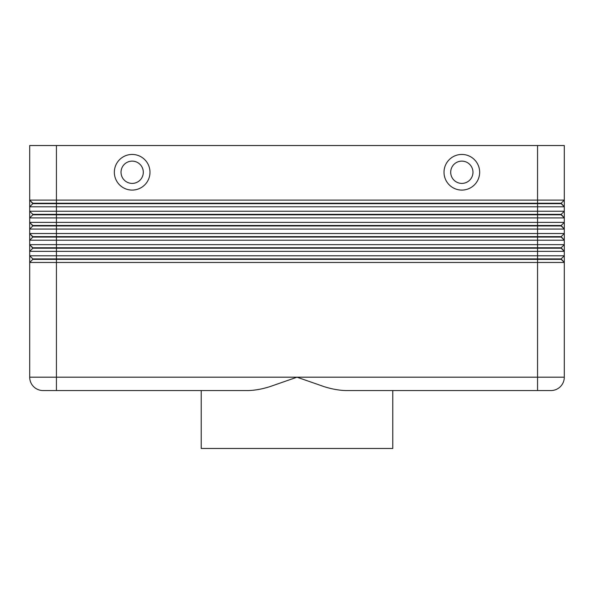 <?xml version="1.0" encoding="UTF-8"?>
<svg xmlns="http://www.w3.org/2000/svg" width="594" height="594" viewBox="0 0 594 594"><rect width="100%" height="100%" fill="white"/><g stroke="black" fill="none" stroke-linecap="round" stroke-linejoin="round"><path stroke-width="0.89" d="M56.43 145.53L564.3 145.53L564.3 200.104L56.43 200.104L56.43 145.53L29.7 145.53L29.7 200.104L32.819 203.668L561.182 203.668L564.3 206.786L564.3 200.104L561.182 203.222L32.819 203.222L29.7 200.104L29.7 206.786L564.3 206.786L564.3 211.241L29.7 211.241L32.819 214.36L29.7 211.241L29.7 217.924L564.3 217.924L564.3 211.241L561.182 214.36L32.819 214.36L32.819 214.805L561.182 214.805L564.3 217.924L564.3 222.379L29.7 222.379L29.7 229.061L564.3 229.061L564.3 222.379L561.182 225.497L32.819 225.497L29.7 222.379L32.819 225.943L561.182 225.943L564.3 229.061L564.3 233.516L29.7 233.516L29.7 240.199L564.3 240.199L564.3 233.516L561.182 236.635L32.819 236.635L29.7 233.516L32.819 237.08L561.182 237.08L564.3 240.199L564.3 244.654L29.7 244.654L29.7 251.336L564.3 251.336L564.3 255.791L29.7 255.791L29.7 262.474L564.3 262.474L564.3 244.654L561.182 247.772L32.819 247.772L29.7 244.654L32.819 248.218L561.182 248.218L564.3 251.336L561.182 247.772M32.819 203.668L29.7 206.786L29.7 211.241M564.3 255.791L561.182 258.91L56.43 258.91L56.43 200.104L29.7 200.104M32.819 214.805L29.7 217.924L29.7 222.379M32.819 225.943L29.7 229.061L29.7 233.516M32.819 237.08L29.7 240.199L29.7 244.654M32.819 248.218L29.7 251.336L29.7 255.791L29.7 251.336M43.065 390.555A13.365 13.365 0 0 1 33.613 386.642A13.365 13.365 0 0 0 43.065 390.555L248.195 390.555C254.945 390.377 262.177 389.07 269.899 386.642L297 377.19L56.43 377.19L56.43 258.91L32.819 258.91L32.819 259.355L561.182 259.355L564.3 262.474L564.3 377.19A13.365 13.365 0 0 1 550.935 390.555L392.783 390.555L392.783 448.47L201.218 448.47L201.218 390.555M32.819 259.355L29.7 262.474L29.7 377.19A13.365 13.365 0 0 0 33.613 386.642A13.365 13.365 0 0 1 29.7 377.19L56.43 377.19L56.43 390.555M461.835 161.123A11.138 11.138 0 0 0 450.698 172.26A11.138 11.138 0 0 0 461.835 183.398A11.138 11.138 0 0 0 472.973 172.26A11.138 11.138 0 0 0 461.835 161.123A11.138 11.138 0 0 0 450.698 172.26A11.138 11.138 0 0 0 461.835 183.398A11.138 11.138 0 0 0 472.973 172.26A11.138 11.138 0 0 0 461.835 161.123M461.835 190.08A17.82 17.82 0 0 1 444.015 172.26A17.82 17.82 0 0 1 461.835 154.44A17.82 17.82 0 0 1 479.655 172.26A17.82 17.82 0 0 1 461.835 190.08M132.165 190.08A17.82 17.82 0 0 1 114.345 172.26A17.82 17.82 0 0 1 132.165 154.44A17.82 17.82 0 0 1 149.985 172.26A17.82 17.82 0 0 1 132.165 190.08M132.165 183.398A11.138 11.138 0 0 1 121.028 172.26A11.138 11.138 0 0 1 132.165 161.123A11.138 11.138 0 0 1 143.303 172.26A11.138 11.138 0 0 1 132.165 183.398M297 377.19L324.101 386.642C331.823 389.07 339.055 390.377 345.805 390.555L537.57 390.555L537.57 377.19L297 377.19M269.899 386.642C262.177 389.07 254.945 390.377 248.195 390.555M32.819 258.91L29.7 255.791L32.819 258.91M561.182 258.91L564.3 262.474M561.182 236.635L564.3 240.199M561.182 225.497L564.3 229.061M561.182 214.36L564.3 217.924M561.182 203.222L564.3 206.786M537.57 145.53L537.57 377.19L564.3 377.19A13.365 13.365 0 0 1 550.935 390.555"/></g></svg>
